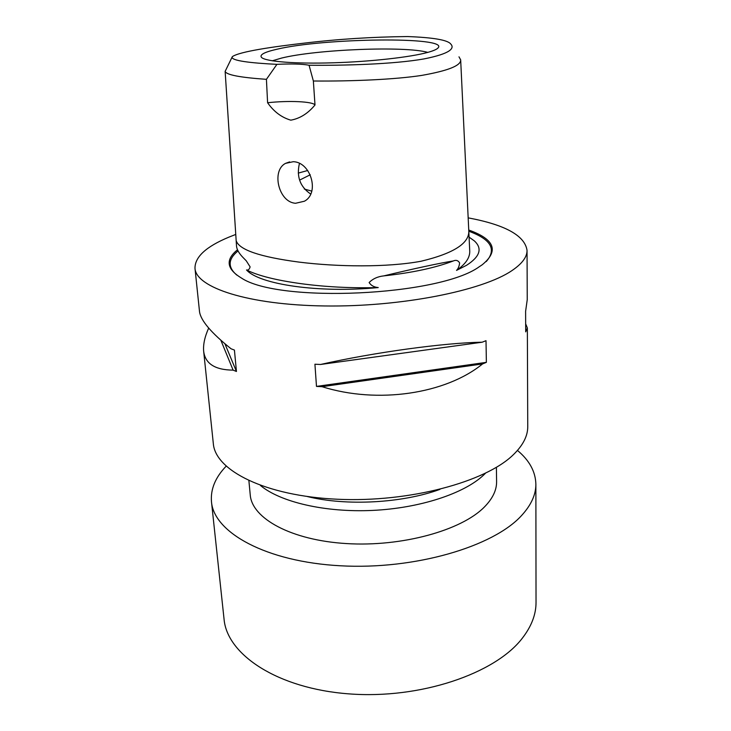 <?xml version="1.0" encoding="UTF-8"?>
<svg xmlns="http://www.w3.org/2000/svg" width="731" height="731" viewBox="0 0 731 731"><rect width="100%" height="100%" fill="white"/><g stroke="black" fill="none" stroke-linecap="round" stroke-linejoin="round"><path stroke-width="1.1" d="M469.074 237.118L474.364 240.91C482.606 248.494 480.02 256.608 466.606 265.262L456.528 270.397C458.136 268.844 459.178 266.358 459.635 262.959C458.136 260.4 456.025 259.743 453.311 260.958C440.948 262.849 412.759 268.88 383.848 275.879C377.808 276.519 372.892 278.739 369.118 282.541C371.083 285.556 374.135 287.228 378.247 287.566C318.844 293.314 259.258 284.46 246.539 269.967C248.22 270.397 249.417 269.364 250.112 266.861L246.265 260.821L243.487 257.97C239.22 253.684 236.908 249.783 236.533 246.265L225.139 71.382L232.339 56.643C229.653 60.719 251.674 63.104 276.921 64.346C291.486 63.652 302.205 63.944 309.067 65.242C343.579 65.616 393.488 64.301 423.98 58.919C450.872 53.591 454.709 48.164 450.771 44.034C447.737 40.013 433.337 37.519 407.56 36.55C372.454 36.915 338.106 39.099 304.525 43.102C273.568 46.674 239.649 51.535 232.339 56.643L232.339 56.643M378.247 287.566C351.081 288.288 325.085 286.954 300.277 283.564C275.77 280.147 257.86 275.614 246.539 269.967M458.986 56.826L460.667 59.86C461.087 65.58 448.066 70.77 421.577 75.43C394.941 79.515 352.132 81.369 313.361 81.004L314.997 104.981C307.998 113.469 299.929 118.532 290.81 120.167C281.572 117.481 273.833 111.669 267.592 102.733L266.422 79.332C239.996 77.495 226.235 74.845 225.139 71.382M309.067 65.242L313.361 81.004M293.213 161.715L285.547 163.369C271.155 170.597 278.593 202.414 295.626 203.264L304.37 201.235C320.05 193.075 310.712 161.926 293.213 161.715M226.126 466.214C215.325 477.425 210.446 489.267 211.478 501.758L224.061 619.194C227.021 654.583 277.433 688.538 348.815 693.865C420.097 699.412 495.307 673.644 522.318 638.209C531.519 626.312 536.088 614.342 536.033 602.298L535.869 484.187C535.54 471.659 529.408 460.411 517.466 450.433M211.478 501.758C213.863 532.47 265.792 561.746 340.28 565.776C414.678 569.988 493.434 546.678 521.568 515.538C531.154 505.094 535.924 494.64 535.869 484.187M248.896 480.733L250.24 494.896C251.903 518.416 291.102 540.273 346.521 543.581C401.849 547.016 461.435 530.432 484.315 507.076C492.63 498.643 496.724 490.135 496.596 481.555L496.395 467.328M260.419 485.457C280.348 502.069 324.939 512.632 372.454 510.421C419.978 508.209 464.304 493.48 483.73 474.958L485.448 473.268M525.662 323.833L527.353 327.963L525.699 331.865L525.607 311.315L527.243 299.673L527.042 250.404C527.115 257.01 522.08 263.754 511.928 270.607C482.57 290.728 400.917 307.084 324.564 305.96C248.12 304.946 196.045 287.548 194.994 268.387C194.775 257.074 206.014 246.685 228.712 237.219L235.766 234.432M468.169 217.856C505.24 224.792 524.867 235.638 527.042 250.404M194.994 268.387L199.517 311.598C200.687 320.48 211.204 332.879 231.069 348.788L234.423 350.076L236.451 371.476L233.116 370.133C214.978 369.959 205.155 363.645 203.657 351.191L213.324 443.607C215.289 470.563 265.326 495.993 337.338 499.236C409.269 502.654 485.813 481.985 513.509 454.554C523.076 445.216 527.819 435.886 527.745 426.575L527.353 327.963M237.484 249.801C225.303 259.578 226.509 268.917 241.12 277.835C278.255 303.392 439.258 296.046 479.253 266.751L482.213 264.777C499.154 250.87 494.668 239.284 468.745 230.027M428.064 52.312C410.767 57.164 370.654 61.687 332.87 62.811C295.041 63.962 265.974 61.578 261.625 57.511C259.167 54.871 264.266 52.12 276.921 49.242C323.467 37.985 449.803 36.322 438.033 47.963C436.754 49.361 433.428 50.814 428.064 52.312M272.279 60.81L281.618 58.06C316.605 49.379 405.02 45.834 427.79 52.385M310.675 194.035C300.085 186.78 296.338 176.582 299.436 163.452M311.771 191.12L304.279 189.027M299.591 180.118L310.255 174.764M266.422 79.332L276.921 64.346M468.754 230.375L469.713 250.541C470.216 257.339 465.821 263.964 456.528 270.397M298.266 173.101L307.724 170.497M203.657 351.191C203.081 344.502 204.753 336.79 208.682 328.064M314.924 364.221L320.553 364.477C374.637 352.269 444.759 342.757 482.158 342.218L486.014 340.683L486.371 362.348L482.551 363.937C445.846 393.872 377.781 404.27 322.069 386.69L316.486 386.407L314.924 364.221M267.592 102.733C288.782 100.412 312.877 101.472 314.997 104.981M525.69 329.48L526.366 330.065M482.551 363.937L322.069 386.69M486.371 362.348L316.486 386.407M482.158 342.218L320.553 364.477M233.116 370.133L220.844 340.217M236.451 371.476L224.901 343.744M307.367 496.55C346.302 506.217 402.315 503.184 439.971 489.368M468.799 231.243C491.068 239.329 496.87 249.445 486.216 261.579M460.667 59.86L468.763 230.384C469.814 243.085 453.896 253.374 421.01 261.25C387.065 267.537 337.594 266.925 299.034 262.1C259.925 256.946 238.973 249.792 236.168 240.627M236.798 275.094C227.56 267.199 227.971 259.149 238.032 250.925M453.311 260.958C435.42 267.802 412.266 272.773 383.848 275.879M246.265 260.821L244.401 258.884M285.547 163.36L289.631 161.889"/></g></svg>
